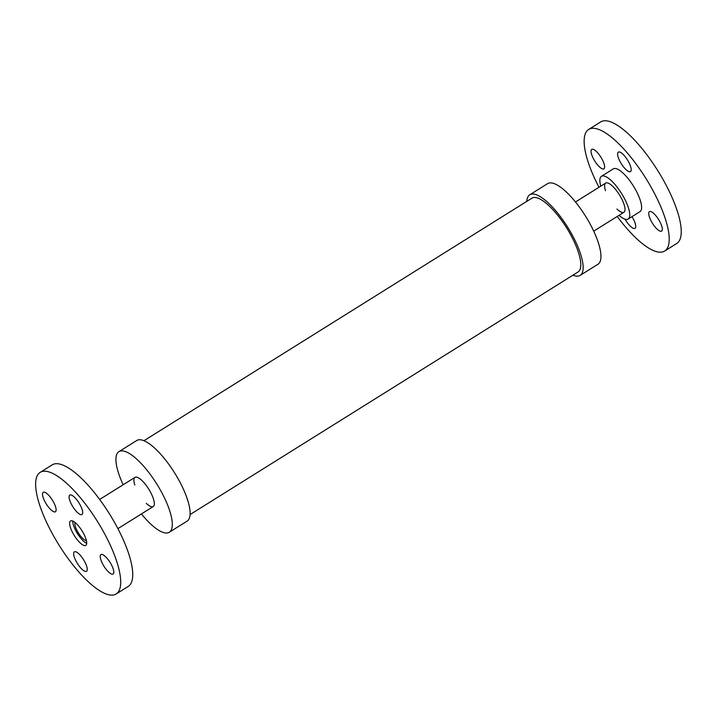 <?xml version="1.0" encoding="UTF-8"?>
<svg xmlns="http://www.w3.org/2000/svg" width="717" height="717" viewBox="0 0 717 717"><rect width="100%" height="100%" fill="white"/><g stroke="black" fill="none" stroke-linecap="round" stroke-linejoin="round"><path stroke-width="1.08" d="M102.594 563.858A11.472 3.612 58 0 1 100.936 554.591A11.472 3.612 58 0 1 110.077 562.406A11.472 3.612 58 0 1 113.098 574.039A11.472 3.612 58 0 1 102.594 563.858M81.075 514.698A11.472 3.612 58 0 1 72.13 505.53A11.472 3.612 58 0 1 69.818 495.071A11.472 3.612 58 0 1 78.96 502.886A11.472 3.612 58 0 1 81.98 514.528A11.472 3.612 58 0 1 81.075 514.698M53.748 502.5A11.472 3.612 58 0 1 55.406 511.768A11.472 3.612 58 0 1 46.264 503.952A11.472 3.612 58 0 1 43.244 492.319A11.472 3.612 58 0 1 53.748 502.5M75.267 551.66A11.472 3.612 58 0 1 84.212 560.828A11.472 3.612 58 0 1 86.524 571.288A11.472 3.612 58 0 1 77.382 563.472A11.472 3.612 58 0 1 74.362 551.83A11.472 3.612 58 0 1 75.267 551.66M86.712 543.352A14.403 4.535 58 0 1 77.463 533.627A14.403 4.535 58 0 1 72.767 521.053M84.669 545.61A14.403 4.535 58 0 1 73.439 534.102A14.403 4.535 58 0 1 70.535 520.972A14.403 4.535 58 0 1 82.016 530.777A14.403 4.535 58 0 1 85.807 545.386A14.403 4.535 58 0 1 84.669 545.61M110.526 595.074A71.691 22.559 58 0 1 54.617 537.759A71.691 22.559 58 0 1 40.161 472.386A71.691 22.559 58 0 1 97.306 521.214A71.691 22.559 58 0 1 116.181 593.972A71.691 22.559 58 0 1 110.526 595.074M40.161 472.386L52.198 464.867A71.691 22.559 58 0 1 109.343 513.695A71.691 22.559 58 0 1 128.218 586.443L116.181 593.972M86.39 540.528A10.773 3.388 58 0 1 86.165 540.519A10.773 3.388 58 0 1 78.27 532.767A10.773 3.388 58 0 1 75.16 522.568M146.25 503.325A17.208 5.413 -122 0 0 153.241 506.543A17.208 5.413 -122 0 0 149.772 490.849A17.208 5.413 -122 0 0 136.355 477.092A17.208 5.413 -122 0 0 134.993 477.361A17.208 5.413 -122 0 0 134.823 485.051M141.419 513.928A47.519 14.958 -122 0 0 169.311 532.247L187.119 521.116A47.519 14.958 -122 0 0 177.538 477.782A47.519 14.958 -122 0 0 140.478 439.79A47.519 14.958 -122 0 0 136.732 440.525L118.923 451.656A47.519 14.958 -122 0 0 123.172 484.746M169.311 532.247A47.519 14.958 -122 0 0 159.73 488.913A47.519 14.958 -122 0 0 122.67 450.921A47.519 14.958 -122 0 0 118.923 451.656M190.086 514.546L578.036 271.994A43.531 13.695 -122 0 0 566.582 227.818A43.531 13.695 -122 0 0 531.889 198.179L143.938 440.722M526.798 201.36A47.519 14.958 58 0 1 529.773 194.791A47.519 14.958 58 0 1 567.64 227.155A47.519 14.958 58 0 1 580.161 275.382A47.519 14.958 58 0 1 576.414 276.108A47.519 14.958 58 0 1 572.946 275.176M529.773 194.791L547.573 183.66A47.519 14.958 58 0 1 585.448 216.023A47.519 14.958 58 0 1 597.96 264.25L580.161 275.382M631.973 216.651A11.472 3.612 58 0 1 633.371 219.088A11.472 3.612 58 0 1 635.029 228.356A11.472 3.612 58 0 1 625.081 219.187M603.015 169.015A11.472 3.612 58 0 1 594.061 159.837A11.472 3.612 58 0 1 591.749 149.378A11.472 3.612 58 0 1 600.891 157.193A11.472 3.612 58 0 1 603.911 168.836A11.472 3.612 58 0 1 603.015 169.015M619.99 161.406A11.472 3.612 58 0 1 618.332 152.138A11.472 3.612 58 0 1 627.474 159.954A11.472 3.612 58 0 1 630.494 171.596A11.472 3.612 58 0 1 619.99 161.406M650.346 211.479A11.472 3.612 58 0 1 659.29 220.648A11.472 3.612 58 0 1 661.603 231.107A11.472 3.612 58 0 1 652.461 223.301A11.472 3.612 58 0 1 649.441 211.658A11.472 3.612 58 0 1 650.346 211.479M616.943 209.041A17.208 5.413 -122 0 0 622.571 212.519A17.208 5.413 -122 0 0 623.978 212.223A17.208 5.413 -122 0 0 619.398 194.8A17.208 5.413 -122 0 0 605.74 183.05A17.208 5.413 -122 0 0 605.515 190.767M617.229 216.444A71.691 22.559 -122 0 0 659.031 252.133A71.691 22.559 -122 0 0 664.686 251.04L676.723 243.511A71.691 22.559 -122 0 0 657.847 170.763A71.691 22.559 -122 0 0 600.703 121.926L588.675 129.454A71.691 22.559 -122 0 0 598.982 187.271M664.686 251.04A71.691 22.559 -122 0 0 645.811 178.282A71.691 22.559 -122 0 0 588.675 129.454M619.022 215.324A25.194 7.932 -122 0 0 626.183 219.42A25.194 7.932 -122 0 0 628.164 219.035L640.039 211.614A25.194 7.932 -122 0 0 633.407 186.044A25.194 7.932 -122 0 0 613.322 168.88L601.455 176.301A25.194 7.932 -122 0 0 600.774 186.151M628.164 219.035A25.194 7.932 -122 0 0 621.531 193.465A25.194 7.932 -122 0 0 601.455 176.301M117.902 528.635L153.241 506.543M99.654 499.453L134.993 477.361M605.686 183.077L575.464 201.97M623.933 212.259L593.712 231.152"/></g></svg>
